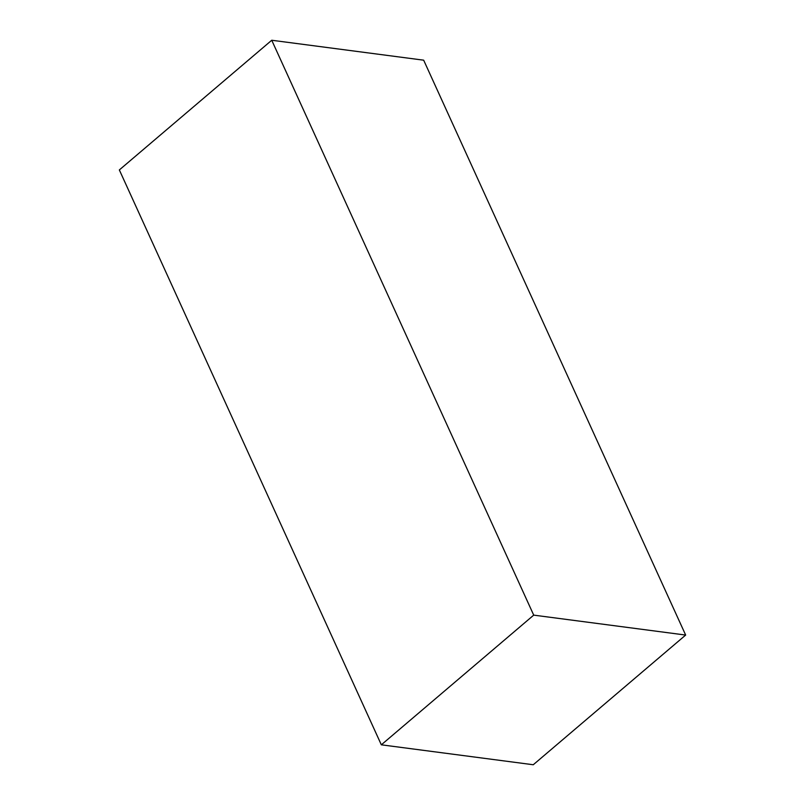 <?xml version="1.0" encoding="UTF-8"?>
<svg xmlns="http://www.w3.org/2000/svg" width="805" height="805" viewBox="0 0 805 805"><rect width="100%" height="100%" fill="white"/><g stroke="black" fill="none" stroke-linecap="round" stroke-linejoin="round"><path stroke-width="1.21" d="M423.672 60.184L685.659 635.065L533.715 615.131L271.738 40.25L423.672 60.184L685.659 635.065L533.262 764.75L685.659 635.065L533.715 615.131L381.329 744.816L119.341 169.936L271.738 40.25L533.715 615.131L381.329 744.816L533.262 764.75L381.329 744.816L119.341 169.936L271.738 40.25L423.672 60.184"/></g></svg>
